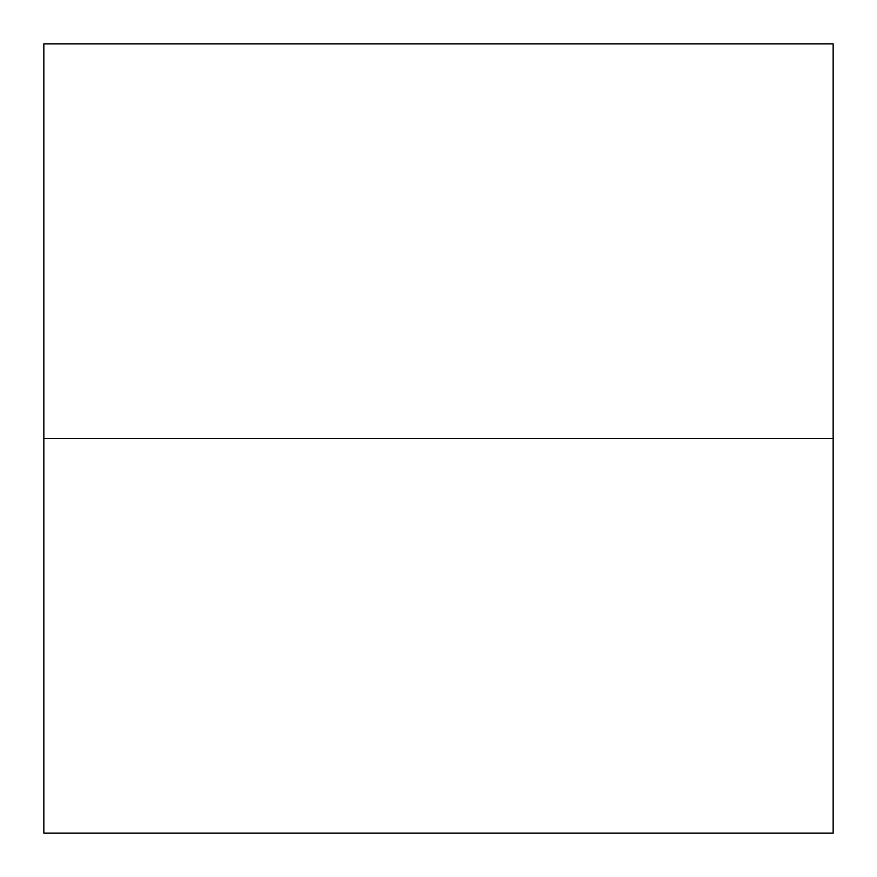 <?xml version="1.0" encoding="UTF-8"?>
<svg xmlns="http://www.w3.org/2000/svg" width="877" height="877" viewBox="0 0 877 877"><rect width="100%" height="100%" fill="white"/><g stroke="black" fill="none" stroke-linecap="round" stroke-linejoin="round"><path stroke-width="1.32" d="M833.15 438.5L833.15 43.85L43.85 43.85L43.85 833.15L833.15 833.15L833.15 438.5L43.85 438.5"/></g></svg>

